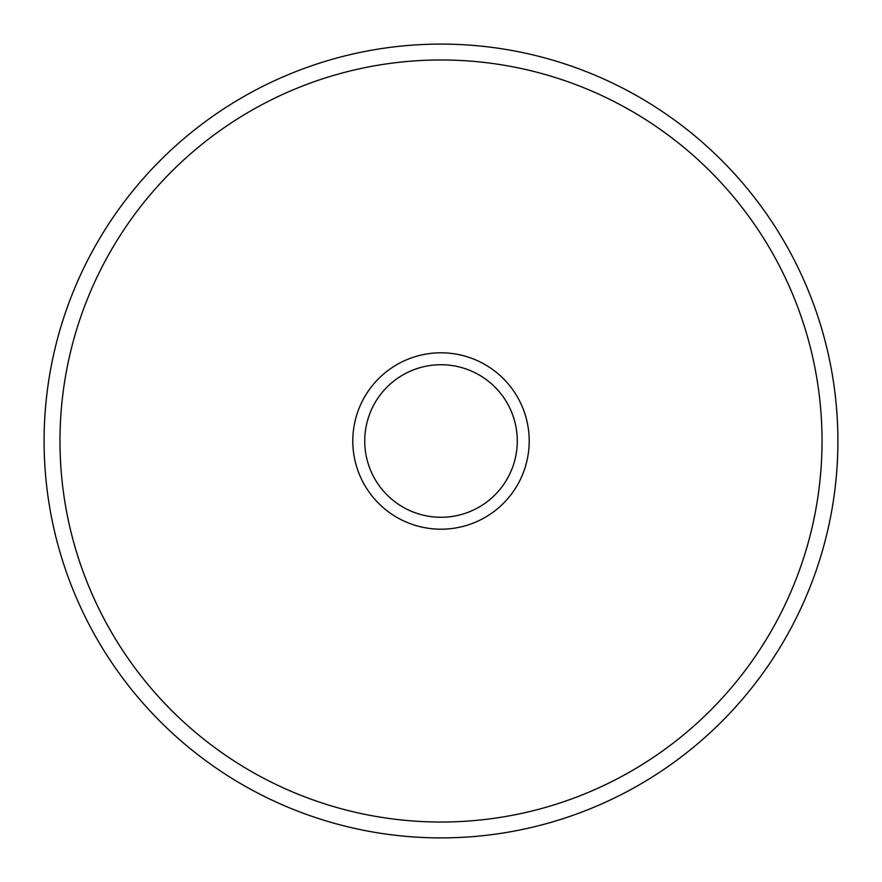 <?xml version="1.0" encoding="UTF-8"?>
<svg xmlns="http://www.w3.org/2000/svg" width="882" height="882" viewBox="0 0 882 882"><rect width="100%" height="100%" fill="white"/><g stroke="black" fill="none" stroke-linecap="round" stroke-linejoin="round"><path stroke-width="1.32" d="M837.9 441A396.9 396.9 0 0 1 441 837.9A396.9 396.9 0 0 1 44.1 441A396.9 396.9 0 0 1 441 44.1A396.9 396.9 0 0 1 837.9 441M441 59.976A381.024 381.024 0 0 0 59.976 441A381.024 381.024 0 0 0 441 822.024A381.024 381.024 0 0 0 822.024 441A381.024 381.024 0 0 0 441 59.976M441 517.271A76.271 76.271 0 0 1 364.729 441A76.271 76.271 0 0 1 441 364.729A76.271 76.271 0 0 1 517.271 441A76.271 76.271 0 0 1 441 517.271M441 529.2A88.2 88.2 0 0 1 352.8 441A88.2 88.2 0 0 1 441 352.8A88.2 88.2 0 0 1 529.2 441A88.2 88.2 0 0 1 441 529.2"/></g></svg>
